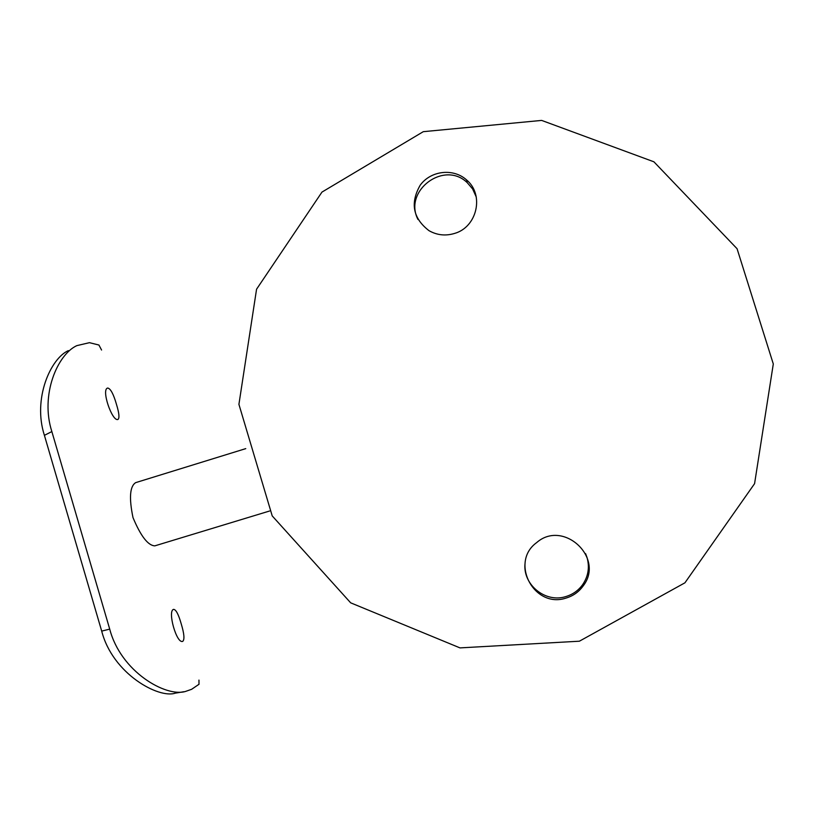 <?xml version="1.0" encoding="UTF-8"?>
<svg xmlns="http://www.w3.org/2000/svg" width="814" height="814" viewBox="0 0 814 814"><rect width="100%" height="100%" fill="white"/><g stroke="black" fill="none" stroke-linecap="round" stroke-linejoin="round"><path stroke-width="1.22" d="M269.546 511.019L154.813 545.858C148.016 545.543 140.741 536.121 132.997 517.602C128.938 497.975 129.833 486.314 135.684 482.631L245.757 448.626M181.186 623.748C184.198 633.648 184.727 639.509 182.763 641.34C176.567 644.24 167.196 610.449 173.657 609.371C176.007 609.594 178.52 614.397 181.186 623.748M116.534 404.578C119.18 413.247 119.638 418.213 117.928 419.454C112.179 421.866 100.834 388.929 107.774 388.044C110.643 388.675 113.563 394.19 116.534 404.578M101.567 350.03L98.921 345.024L89.448 342.674L76.77 345.655C57.509 354.477 40.049 394.912 51.852 431.573L109.717 629.11C120.767 671.672 165.741 697.364 185.378 691.483L191.616 689.305L199.003 684.279L198.952 680.087M51.852 431.573L44.404 435.337C32.529 398.677 50.722 358.384 68.366 350.62M44.404 435.337L101.699 631.115L109.717 629.11M183.954 691.717L175.295 693.152C158.903 698.839 112.698 674.053 101.699 631.115M585.571 553.601L587.006 557.397C589.763 567.195 588.308 576.281 582.641 584.656C578.398 590.496 572.802 594.464 565.862 596.56C545.217 603.327 522.212 584.249 525.101 562.922M566.147 598.046C534.167 608.984 509.411 562.22 536.66 542.602C563.288 519.149 605.077 557.987 583.109 586.019C578.815 591.92 573.168 595.929 566.147 598.046M579.375 641.208L459.991 647.893L350.671 602.828L272.222 515.913L238.919 404.344L256.563 289.214L321.968 192.094L423.29 131.675L541.646 120.411L653.917 161.813L737.067 248.718L773.3 363.96L754.578 483.658L684.93 582.814L579.375 641.208M417.969 219.465C403.113 190.883 444.078 160.104 467.216 182.651L472.608 188.94L476.261 196.998M454.477 233.455C445.502 236.141 437.006 235.205 428.978 230.657C412.942 218.274 410.012 203.134 420.177 185.226C430.728 170.604 453.276 167.938 466.493 179.863C484.544 194.587 477.218 227.167 454.477 233.455M582.641 584.656L583.109 586.019M467.216 182.651L466.493 179.863"/></g></svg>
